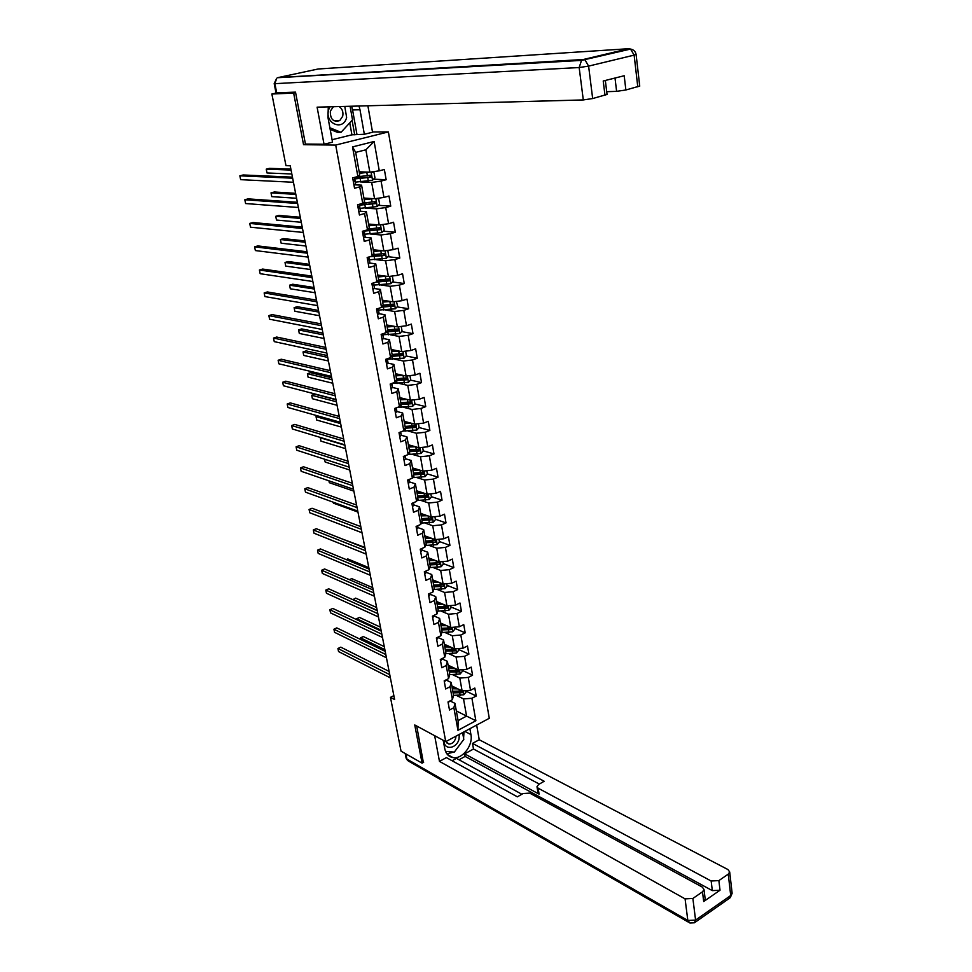 <?xml version="1.0" encoding="UTF-8"?>
<svg xmlns="http://www.w3.org/2000/svg" width="972" height="972" viewBox="0 0 972 972"><rect width="100%" height="100%" fill="white"/><g stroke="black" fill="none" stroke-linecap="round" stroke-linejoin="round"><path stroke-width="1.46" d="M372.483 131.961L388.387 131.925L489.281 718.296L445.735 741.66L335.692 145.059L388.387 131.925M359.178 171.789L369.846 172.178L365.873 149.797L355.679 152.385L359.725 174.851L357.866 176.515L352.666 177.888L354.549 188.264L359.737 186.867L362.714 203.33L357.562 204.764L359.421 215.006L364.561 213.548L367.501 229.817L362.386 231.3L364.233 241.433L369.336 239.926L372.24 255.988L367.161 257.531L368.983 267.531L374.038 265.976L376.905 281.856L371.875 283.435L373.673 293.325L378.691 291.721L381.522 307.407L376.529 309.035L378.302 318.804L383.284 317.151L386.091 332.655L381.133 334.344L382.895 343.991L387.828 342.29L390.598 357.611L385.677 359.336L387.415 368.874L392.324 367.137L395.057 382.275L390.185 384.049L391.898 393.478L396.758 391.692L399.468 406.661L394.62 408.471L396.321 417.79L401.144 415.955L403.817 430.754L399.018 432.613L400.695 441.823L405.482 439.952L408.118 454.58L403.356 456.476L405.008 465.576L409.771 463.668L412.383 478.127L407.645 480.059L409.285 489.062L413.999 487.118L416.587 501.406L411.897 503.387L413.513 512.28L418.191 510.3L420.742 524.43L416.089 526.447L417.693 535.244L422.334 533.215L424.861 547.2L420.232 549.241L421.824 557.94L426.429 555.887L428.931 569.701L424.339 571.791L425.906 580.393L430.487 578.291L432.953 591.96L428.397 594.086L429.94 602.591L434.484 600.465L436.926 613.976L432.406 616.127L433.937 624.546L438.445 622.384L440.863 635.749L436.379 637.936L437.886 646.259L442.369 644.059L444.763 657.291L440.304 659.502L441.798 667.74L446.245 665.504L448.602 678.59L444.18 680.837L445.662 688.978L450.072 686.718L452.417 699.658L448.019 701.942L449.489 709.997L453.863 707.701L457.958 730.324L475.867 720.75L466.584 716.109L463.523 698.917L456.512 695.454M357.866 176.515L352.52 146.918L374.123 141.475L379.274 170.829L384.365 169.48L386.151 179.723L373.564 179.188M475.867 720.75L471.918 698.273L476.207 696.025L474.822 688.042L470.521 690.266L468.261 677.411L472.574 675.2L471.165 667.12L466.839 669.319L464.555 656.319L468.905 654.144L467.483 645.979L463.122 648.154L460.813 635.008L465.187 632.857L463.753 624.607L459.355 626.746L457.022 613.466L461.445 611.339L459.987 603.005L455.564 605.119L453.195 591.681L457.642 589.591L456.172 581.171L451.713 583.236L449.331 569.653L453.815 567.612L452.32 559.082L447.837 561.123L445.419 547.394L449.939 545.377L448.432 536.763L443.9 538.767L441.47 524.88L446.014 522.9L444.496 514.188L439.939 516.156L437.473 502.111L442.041 500.167L440.51 491.358L435.918 493.29L433.427 479.087L438.032 477.179L436.489 468.273L431.86 470.156L429.332 455.807L433.986 453.936L432.406 444.921L427.753 446.78L425.201 432.248L429.879 430.426L428.288 421.313L423.598 423.124L421.01 408.434L425.736 406.648L424.12 397.427L419.394 399.2L416.781 384.341L421.532 382.591L419.916 373.272L415.141 374.998L412.505 359.968L417.292 358.255L415.652 348.827L410.84 350.515L408.167 335.304L413.003 333.651L411.338 324.101L406.49 325.742L403.793 310.36L408.653 308.744L406.976 299.084L402.092 300.688L399.358 285.112L404.255 283.545L402.554 273.776L397.633 275.331L394.863 259.573L399.808 258.054L398.083 248.164L393.125 249.67L390.331 233.73L395.312 232.259L393.563 222.248L388.569 223.706L385.738 207.571L390.756 206.149L388.994 196.016L383.952 197.425L381.085 181.096L386.151 179.723M393.854 695.636L390.465 697.349L394.62 699.536L290.227 165.787L285.962 165.641L271.881 94.017L293.653 93.093L303.543 144.707L335.692 145.059M362.714 203.33L364.536 201.52L361.584 185.154L355.132 184.838M360.248 181.898L371.668 182.42L374.572 198.725L363.917 198.081M361.584 185.154L359.737 186.867M381.085 181.096L371.668 182.42M383.952 197.425L374.572 198.725M367.501 229.817L369.275 227.861L366.371 211.689L360.126 211.228M365.606 208.105L376.371 208.859L379.238 224.969L368.595 224.058M366.371 211.689L364.561 213.548M385.738 207.571L376.371 208.859M388.569 223.706L379.238 224.969M372.24 255.988L373.965 253.886L371.085 237.909L364.998 237.302M370.769 234.009L381.024 234.981L383.855 250.898L373.224 249.743M371.085 237.909L369.336 239.926M390.331 233.73L381.024 234.981M393.125 249.67L383.855 250.898M376.905 281.856L378.606 279.608L375.763 263.813L369.773 263.084M375.775 259.621L385.605 260.788L388.411 276.522L377.792 275.112M375.763 263.813L374.038 265.976M394.863 259.573L385.605 260.788M397.633 275.331L388.411 276.522M381.522 307.407L383.187 305.014L380.38 289.413L374.463 288.55M380.672 284.954L390.149 286.303L392.907 301.842L382.312 300.19M380.38 289.413L378.691 291.721M399.358 285.112L390.149 286.303M402.092 300.688L392.907 301.842M386.091 332.655L387.719 330.128L384.936 314.709L379.068 313.725M385.459 309.995L394.632 311.502L397.354 326.871L386.783 324.988M384.936 314.709L383.284 317.151M403.793 310.36L394.632 311.502M406.49 325.742L397.354 326.871M390.598 357.611L392.19 354.962L389.444 339.714L383.612 338.596M390.149 334.757L399.055 336.421L401.764 351.609L391.206 349.495M389.444 339.714L387.828 342.29M408.167 335.304L399.055 336.421M410.84 350.515L401.764 351.609M395.057 382.275L396.612 379.493L393.891 364.427L388.095 363.188L387.549 360.15M394.753 359.227L403.441 361.049L406.102 376.055L395.568 373.71M393.891 364.427L392.324 367.137M412.505 359.968L403.441 361.049M415.141 374.998L406.102 376.055M399.468 406.661L400.986 403.745L398.301 388.849L392.518 387.488L391.91 383.418M399.273 383.43L407.766 385.386L410.403 400.233L399.881 397.657M398.301 388.849L396.758 391.692M416.781 384.341L407.766 385.386M419.394 399.2L410.403 400.233M403.817 430.754L405.3 427.716L402.651 413.003L396.88 411.508M403.732 407.353L412.043 409.455L414.655 424.12L404.158 421.338M402.651 413.003L401.144 415.955M421.01 408.434L412.043 409.455M423.598 423.124L414.655 424.12M408.118 454.58L409.577 451.421L406.952 436.865L401.181 435.262M408.118 431.021L416.271 433.233L418.859 447.74L408.374 444.751M406.952 436.865L405.482 439.952M425.201 432.248L416.271 433.233M427.753 446.78L418.859 447.74M412.383 478.127L413.793 474.858L411.205 460.461L405.446 458.748M412.444 454.41L420.463 456.755L423.002 471.104L412.541 467.909M411.205 460.461L409.771 463.668M429.332 455.807L420.463 456.755M431.86 470.156L423.002 471.104M416.587 501.406L417.972 498.029L415.409 483.801L409.662 481.966M416.709 477.544L424.594 480.01L427.109 494.189L416.672 490.799M415.409 483.801L413.999 487.118M433.427 479.087L424.594 480.01M435.918 493.29L427.109 494.189M420.742 524.43L422.103 520.931L419.564 506.862L413.829 504.918M420.925 500.422L428.676 503.01L431.179 517.031L420.755 513.435M419.564 506.862L418.191 510.3M437.473 502.111L428.676 503.01M439.939 516.156L431.179 517.031M424.861 547.2L426.186 543.591L423.683 529.679L417.96 527.626M425.068 523.058L432.722 525.743L435.189 539.606L424.788 535.827M423.683 529.679L422.334 533.215M441.47 524.88L432.722 525.743M443.9 538.767L435.189 539.606M428.931 569.701L430.219 565.983L427.741 552.23L422.03 550.079M429.174 545.426L436.72 548.232L439.162 561.95L428.774 557.977M427.741 552.23L426.429 555.887M445.419 547.394L436.72 548.232M447.837 561.123L439.162 561.95M432.953 591.96L434.217 588.145L431.762 574.537L426.088 572.289M433.22 567.563L440.68 570.467L443.086 584.026L432.722 579.883M431.762 574.537L430.487 578.291M449.331 569.653L440.68 570.467M451.713 583.236L443.086 584.026M436.926 613.976L438.165 610.064L435.735 596.601L430.049 594.244M437.218 589.457L444.593 592.458L446.974 605.884L436.635 601.559M435.735 596.601L434.484 600.465M453.195 591.681L444.593 592.458M455.564 605.119L446.974 605.884M440.863 635.749L442.078 631.727L439.672 618.423L434.022 615.981M441.167 611.121L448.457 614.219L450.814 627.487L440.498 622.991M439.672 618.423L438.445 622.384M457.022 613.466L448.457 614.219M459.355 626.746L450.814 627.487M444.763 657.291L445.941 653.172L443.56 640.001L437.922 637.462M445.067 632.541L452.284 635.737L454.617 648.871L444.313 644.193M443.56 640.001L442.369 644.059M460.813 635.008L452.284 635.737M463.122 648.154L454.617 648.871M448.602 678.59L449.757 674.386L447.412 661.361L441.823 658.749M448.93 653.743L456.075 657.023L458.383 670.012L448.104 665.176M447.412 661.361L446.245 665.504M464.555 656.319L456.075 657.023M466.839 669.319L458.383 670.012M452.417 699.658L453.535 695.357L451.215 682.478L445.966 679.938M452.733 674.714L459.817 678.092L462.101 690.934L451.846 685.94M451.215 682.478L450.072 686.718M468.261 677.411L459.817 678.092M470.521 690.266L462.101 690.934M457.958 730.324L458.091 720.617L454.981 703.376L450.036 700.897M456.342 710.921L466.584 716.109L458.091 720.617M454.981 703.376L453.863 707.701M471.918 698.273L463.523 698.917M445.735 741.66L414.752 724.966L422.079 763.142L423.646 762.291M422.079 763.142L401.035 751.149L390.465 697.349M295.61 92.656L293.653 93.093M607.038 94.442L592.665 98.549L583.297 99.934L579.166 67.542L274.894 83.653L276.704 92.948L271.881 94.017M374.123 141.475L365.873 149.797M355.679 152.385L352.52 146.918M379.274 170.829L369.846 172.178M476.207 696.025L465.722 690.934M472.574 675.2L462.065 670.267M468.905 654.144L458.371 649.381M465.187 632.857L454.641 628.264M461.445 611.339L450.862 606.929M457.642 589.591L447.047 585.351M453.815 567.612L443.183 563.553M432.953 559.641L429.806 558.438M449.939 545.377L439.283 541.501M428.166 537.455L425.845 536.435M446.014 522.9L435.347 519.218M423.245 515.038L421.909 514.589M442.041 500.167L431.361 496.68M438.032 477.179L427.328 473.899M433.986 453.936L423.257 450.862M418.92 449.611L418.154 449.392M429.879 430.426L419.114 427.546L418.446 423.695M414.728 426.38L413.331 426.015M425.736 406.648L414.825 403.963M410.439 402.882L408.276 402.347M421.532 382.591L410.488 380.101M406.053 379.104L402.882 378.387M417.292 358.255L406.089 355.971M401.509 355.047L397.256 354.173M413.003 333.651L401.643 331.573M397.39 329.095L396.734 330.662L391.388 329.702M408.653 308.744L397.123 306.897M391.254 305.961L385.216 304.989M404.255 283.545L392.542 281.941M385.434 280.957L379.457 280.13M399.808 258.054L387.901 256.693M379.299 255.697L374.876 255.199M395.312 232.259L383.199 231.154M372.774 230.206L370.235 229.975M390.756 206.149L378.424 205.323M374.609 201.763L374.293 203.525L365.484 204.448M303.543 144.707L306.144 144.075M448.189 702.89L449.465 701.189M389.128 671.433L340.771 647.158L337.916 648.494L389.76 674.665M337.916 648.494L338.548 651.568L390.38 677.873M455.783 687.848L452.162 687.751M457.933 688.905L452.345 688.759M465.673 690.655L465.953 692.234L463.838 694.773L453.535 695.381M384.268 646.623L363.334 636.551L360.527 637.863L360.879 639.588M453.086 692.866L462.393 692.659L452.903 691.857M462.393 692.659L462.514 691.019L452.806 691.274M384.863 649.624L360.527 637.863M444.046 740.761C443.827 750.603 456.791 748.95 459.039 738.963L459.306 734.382M445.869 741.587L448.87 744.042C452.065 744.042 454.337 742.098 455.698 738.198L455.977 736.168M462.587 732.621L463.802 739.4L454.301 752.109L445.528 751.38M329.836 106.811L328.585 109.885C324.539 123.748 343.493 131.451 346.627 117.393L344.781 106.41M333.347 106.726L330.358 111.1C330.152 119.228 333.275 122.387 339.75 120.601L342.703 116.239C343.505 111.987 342.302 108.767 339.119 106.568M350.078 106.264L352.508 119.848L341.063 132.314L337.369 132.314L330.176 129.398M341.063 132.314L329.873 127.757M469.889 728.696L470.922 734.553C473.267 745.293 462.368 759.436 453.049 757.601C448.639 756.787 445.869 753.81 444.763 748.683L443.208 740.299M434.654 735.695L439.466 761.38L446.403 757.601L517.371 796.833L523.021 793.553L529.655 793.116L702.294 887.084L704.007 889.514L705.186 899.173L703.692 901.518L720.021 890.218L712.318 890.619L465.114 756.41L459.003 759.764M521.83 794.233L456.439 758.354L452.077 760.736M465.114 756.41L464.652 753.859L473.498 749.023L472.501 743.398L479.232 739.741L727.931 869.539L729.693 871.957L728.259 874.144L718.879 880.583L720.021 890.218M476.657 725.063L479.232 739.741M439.466 761.38L685.078 898.869L692.878 898.456L702.501 891.834L704.007 889.514M712.318 890.619L711.164 881.009L538.124 788.183L536.994 786.688L538.634 784.477L544.174 781.257L472.501 743.398M711.164 881.009L718.879 880.583M423.342 762.461L416.709 726.011M538.124 788.183L539.083 794.112L464.652 753.859M539.083 794.112L537.966 792.617L537.042 786.992M539.314 784.076L473.498 749.023M446.889 753.835L453.778 752.073M454.811 751.429L462.927 740.567M463.595 738.246L463.996 731.855M445.541 751.405L453.511 752.049M328.305 106.859L327.941 117.333L332.533 142.155L324.041 144.257L317.103 107.163L583.297 99.934M351.585 106.227L352.569 109.945L359.992 109.763L359.008 106.021M359.992 109.763L364.342 134.27L372.543 132.241L367.89 105.778M332.084 139.713L351.925 134.816L364.342 134.27M274.189 83.58L274.894 83.653L276.716 78.222L274.189 83.58L275.999 92.862L295.512 92.133L305.439 144.063L324.041 144.257M606.71 91.684L616.613 91.356L615.009 78.039M639.722 86.034L625.871 89.983L616.613 91.356M625.871 89.983L624.194 75.743L603.223 80.992L604.985 95.378M352.569 109.945L356.931 134.27M354.707 134.829L352.095 120.297M351.925 134.816L349.762 122.837M444.398 682.016L445.674 680.291M385.204 651.386L336.786 627.9L333.918 629.224L385.823 654.545M333.918 629.224L334.562 632.322L386.455 657.777M440.559 660.911L441.847 659.223M381.243 631.132L332.764 608.448L329.873 609.76L381.838 634.206M329.873 609.76L330.529 612.882L382.482 637.474M452.089 667.059L448.42 666.974M454.252 668.068L448.602 667.958M461.967 669.72L462.283 671.47L460.145 674.009L449.684 674.641M380.465 627.171L359.494 617.427L356.688 618.727L356.882 619.735M449.343 672.102L458.699 671.859L449.173 671.117M458.699 671.859L458.796 670.206L449.064 670.498M381.036 630.099L356.688 618.727M448.371 646.04L444.641 645.967M450.534 647.012L444.812 646.927M458.225 648.567L458.565 650.475L456.427 653.014L445.784 653.682M376.626 607.512L355.63 598.12L352.848 599.675M445.565 651.119L454.957 650.839L445.395 650.159M454.957 650.839L455.042 649.162L445.273 649.503M377.185 610.38L352.8 599.396M436.671 639.588L437.983 637.936M377.233 610.659L328.706 588.813L325.802 590.089L377.829 613.648M325.802 590.089L326.458 593.26L378.473 616.965M432.759 618.022L433.937 615.398M373.199 589.98L324.612 568.972L321.683 570.236L373.758 592.896M321.683 570.236L322.34 573.431L374.414 596.237M428.786 596.225L430.134 594.694L429.952 593.357M369.105 569.082L320.468 548.937L317.516 550.188L369.664 571.913M317.516 550.188L318.184 553.408L370.32 575.29M444.617 624.789L440.814 624.741M446.78 625.725L440.984 625.676M454.446 627.171L454.811 629.261L452.66 631.8L441.835 632.505M440.668 623.939L441.191 623.295M372.738 587.671L351.718 578.632L349.361 579.677M441.75 629.917L451.178 629.589L441.58 628.981M451.178 629.589L451.239 627.9L441.446 628.277M440.826 603.308L436.938 603.284M443.001 604.22L437.108 604.195M450.619 605.556L451.02 607.828L448.845 610.355L437.837 611.096M436.853 602.762L437.485 601.911M368.825 567.624L347.782 558.936L346.239 559.605M437.886 608.484L447.363 608.108L437.716 607.561M447.363 608.108L447.387 606.407L437.582 606.82M436.999 581.596L433.038 581.596M439.174 582.459L433.196 582.471M446.756 583.698L447.181 586.14L444.994 588.68L433.779 589.457M432.99 581.353L433.694 580.272M364.865 547.382L343.152 539.326M433.974 586.809L443.499 586.395L433.816 585.922M443.499 586.395L443.499 584.67L433.67 585.132M424.776 574.185L426.137 572.69L425.918 571.074M364.974 547.965L316.289 528.707L313.312 529.934L365.508 550.711M313.312 529.934L313.992 533.191L366.177 554.113M433.135 559.641L429.077 559.665M435.31 560.467L429.235 560.516M442.843 561.597L443.305 564.234L441.106 566.761L429.673 567.575M429.15 559.665L429.818 558.475M430.025 564.902L439.599 564.453L429.867 564.039M439.599 564.453L439.563 562.703L429.721 563.201M337.503 523.361L362.009 532.778M420.718 551.902L422.103 550.444L421.836 548.536M360.806 526.63L312.061 508.259L309.072 509.474L361.317 529.278M309.072 509.474L309.752 512.766L361.997 532.729M429.235 537.443L425.092 537.492M431.41 538.233L425.238 538.318M438.894 539.253L439.393 542.072L437.169 544.599L425.493 545.462M425.517 537.492L425.809 536.204M426.04 542.753L435.65 542.255L425.882 541.914M435.65 542.255L435.59 540.493L425.724 541.04M333.25 502.208L333.432 503.156L357.963 512.074M416.623 529.363L418.009 527.954L417.717 525.743M356.59 505.051L307.796 487.616L304.783 488.807L357.089 507.615M304.783 488.807L305.475 492.136L357.769 511.102M416.344 526.326L417 526.046M425.286 515.002L421.046 515.075M427.473 515.755L421.192 515.877M434.897 516.654L435.432 519.68L433.196 522.195L421.265 523.094M421.775 515.075L421.872 514.37M421.994 520.36L431.653 519.813L421.848 519.546M431.653 519.813L431.568 518.04L421.69 518.623M328.949 480.824L329.314 482.695L353.869 491.152M412.48 506.582L413.89 505.197L413.55 502.682M352.326 483.254L303.483 466.767L300.457 467.933L352.8 485.733M300.457 467.933L301.15 471.286L353.492 489.256M412.432 503.52L413.258 502.816M421.313 492.306L416.964 492.415M423.513 493.023L417.097 493.181M430.851 493.812L431.422 497.02L429.174 499.547L416.964 500.495M427 495.27L426.283 496.692L417.778 496.935M417.911 497.713L427.619 497.129L427.498 495.331L417.596 495.963M324.599 459.221L325.158 462.016L349.738 470.023M408.276 483.534L409.71 482.197L409.334 479.378M348.012 461.226L299.133 445.698L296.083 446.841L348.474 463.608M296.083 446.841L296.788 450.23L349.179 467.168M408.362 480.387L407.669 480.168L409.2 479.427L409.698 482.148L409.2 479.427M417.304 469.355L412.833 469.488M419.503 470.035L412.966 470.229M426.769 470.703L427.364 474.117L425.104 476.632L412.59 477.629M422.893 472.307L422.2 473.765L413.659 474.069M413.793 474.81L423.537 474.178L423.391 472.368L413.477 473.048M344.878 445.225L320.286 437.765L320.954 441.13L345.558 448.663M404.036 460.23L405.482 458.93L405.057 455.795M343.663 438.955L294.735 424.412L291.661 425.529L344.1 441.239M291.661 425.529L292.365 428.968L344.805 444.836M404.121 457.059L403.429 456.852L404.935 455.844M404.972 456.075L405.482 458.881L404.972 456.075M413.258 446.148L408.653 446.318M415.457 446.78L408.787 447.023M422.626 447.327L423.27 450.959L420.985 453.462L408.155 454.507M418.738 449.076L418.069 450.595L409.491 450.935M409.467 451.664L419.418 450.972L419.236 449.149L409.297 449.866M340.65 423.61L316.034 416.636L316.714 420.038L341.33 427.085M317.941 415.943L316.034 416.636M399.747 436.659L401.217 435.395L400.719 431.957M339.252 416.453L290.288 402.906L287.19 404L339.678 418.628M287.19 404L287.906 407.475L340.394 422.273M399.128 433.233L399.832 433.463L400.622 431.993M409.188 422.674L404.425 422.881M411.387 423.257L404.546 423.561M419.126 427.534L416.83 430.037L402.93 431.094M335.984 399.747L314.77 394.207L311.733 395.288L312.425 398.727L337.065 405.288M405.045 428.251L415.238 427.51L415.02 425.675L405.069 426.429M414.546 425.59L413.902 427.145L405.275 427.558M336.385 401.764L311.733 395.288M395.41 412.808L396.892 411.606L396.345 407.827M334.805 393.696L285.804 381.182L282.682 382.251L335.206 395.774M282.682 382.251L283.411 385.75L335.935 399.456M394.778 409.346L395.495 409.589L396.26 407.851M396.357 408.69L396.892 411.557L396.357 408.69M405.081 398.933L400.16 399.164M407.28 399.468L400.27 399.82M414.218 399.796L414.935 403.842L412.626 406.345L397.536 407.377M331.695 377.78L310.457 372.665L307.395 373.722L308.1 377.197L332.764 383.247M400.792 397.888L400.051 398.593M400.549 404.583L411.022 403.769L410.767 401.922L400.792 402.724M410.293 401.837L409.674 403.441L400.901 403.902M332.072 379.7L307.395 373.722M391.023 388.691L392.518 387.524L391.85 383.442M330.31 370.684L281.26 359.227L278.126 360.272L330.687 372.665M278.126 360.272L278.855 363.807L331.416 376.383M390.392 385.191L391.983 384.535L392.518 387.524M403.149 375.399L395.944 375.812M400.938 374.913L395.835 375.192M409.941 375.605L410.694 379.882L408.362 382.373L392.105 383.345M327.345 355.57L306.095 350.904L303.021 351.937L303.726 355.436L328.402 360.989M396.612 373.941L395.786 374.925M395.969 380.647L406.746 379.76L406.466 377.901L396.479 378.752M405.992 377.816L405.397 379.457L396.333 379.991M327.71 357.392L303.021 351.937M386.589 364.293L388.095 363.176M325.754 347.429L276.68 337.041L273.509 338.062L326.118 349.3M273.509 338.062L274.262 341.634L326.859 353.055M385.945 360.746L387.561 360.187M386.443 359.069L385.799 359.968M386.662 361.025L386.054 360.891L386.662 361.025M398.982 351.05L391.57 351.524M396.77 350.613L391.461 350.941M405.616 351.147L406.405 355.643L404.06 358.133L387.512 359.178M322.959 333.129L301.685 328.913L298.586 329.921L299.303 333.457L324.004 338.487M391.983 349.641L391.582 350.928M391.303 356.432L402.432 355.485L402.104 353.601L392.105 354.501M401.63 353.504L401.084 355.205L391.68 355.801M323.299 334.854L298.586 329.921M382.093 339.617L383.624 338.535L382.895 333.736L383.624 338.499M321.161 323.907L272.051 314.612L268.855 315.621L321.501 325.669M268.855 315.621L269.609 319.229L322.242 329.472M381.437 336.02L383.077 335.474M382.64 333.821L381.303 335.243M394.778 326.41L387.135 326.957M392.591 326.021L387.038 326.398M401.229 326.398L402.068 331.124L399.711 333.603L383.077 334.757M386.832 325.268L387.719 326.361M318.524 310.445L297.225 306.69L294.115 307.674L294.832 311.247L319.557 315.742M386.552 331.938L398.083 330.905L397.73 329.01L387.682 329.958M398.058 330.917L386.941 331.331M318.84 312.073L294.115 307.674M377.549 314.636L379.104 313.604L378.278 308.464M316.507 300.129L267.361 291.952L264.153 292.937L316.823 301.782M264.153 292.937L264.906 296.582L317.577 305.621M376.893 311.004L378.545 310.554L378.351 308.707M378.181 308.501L376.747 310.214M390.55 301.478L382.664 302.098M388.387 301.138L382.567 301.587M396.394 301.405L397.682 306.314L395.3 308.792L378.594 310.068M382.847 305.5L383.563 305.111M382.446 300.883L383.563 301.49M314.041 287.518L292.73 284.237L289.595 285.185L290.312 288.805L315.062 292.742M381.692 307.164L393.696 306.046L393.296 304.139L383.09 305.147M392.943 304.212L392.36 305.828L382.093 306.581M314.333 289.036L289.595 285.185M372.956 289.364L374.524 288.392L373.588 283.18M311.805 276.084L262.634 269.062L259.403 270.009L312.097 277.615M259.403 270.009L260.168 273.703L312.863 281.516M372.288 285.695L373.965 285.294L373.783 283.569M373.527 282.913L372.142 284.893M373.965 285.294L374.524 288.356L373.965 285.294M386.297 276.242L378.132 276.947M384.183 275.963L378.047 276.473M391.485 276.121L392.384 276.364L393.247 281.224L390.841 283.69L374.062 285.075M377.428 281.163L379.602 279.948M376.043 282.123L389.262 280.896L388.824 278.964L378.254 280.058M377.999 276.218L378.813 276.413M309.509 264.348L288.186 261.541L285.015 262.476L285.756 266.134L310.518 269.511M377.889 275.623L378.533 275.21M388.448 279.049L387.816 280.726L377.136 281.552M309.789 265.757L285.015 262.476M368.303 263.801L369.882 262.865L369.178 258.139L367.477 259.269M307.043 251.772L257.847 245.916L254.591 246.839L307.322 253.182M254.591 246.839L255.369 250.569L308.088 257.118M367.623 260.083L369.324 259.743L369.178 258.139M368.886 257.009L368.959 257.726M382.032 250.703L373.54 251.505M379.991 250.484L373.467 251.068M386.54 250.545L387.877 250.91L388.751 255.83L386.334 258.297L369.469 259.803M372.677 256.219L375.143 254.713M369.712 256.754L384.766 255.442L384.292 253.498L373.309 254.688M304.929 240.922L283.593 238.614L280.398 239.513L281.151 243.207L305.925 246.013M373.37 250.545L374.256 249.853M383.891 253.595L383.284 255.32L371.511 256.207M305.184 242.222L280.398 239.513M363.589 237.921L365.205 237.047L364.196 232.004M302.231 227.169L253.012 222.515L249.731 223.414L302.486 228.469M249.731 223.414L250.509 227.193L303.264 232.454M362.908 234.155L364.622 233.875L364.5 232.405M364.172 230.789L362.75 233.341M377.756 224.848L368.898 225.759M375.812 224.678L368.825 225.358M381.571 224.654L383.32 225.152L384.207 230.133L381.765 232.587L364.828 234.216M368.971 230.546L370.599 229.453M364.196 231.081L380.222 229.684L379.712 227.74L368.23 229.028M300.287 217.242L278.94 215.432L275.732 216.306L276.485 220.049L301.271 222.272M368.801 225.176L369.688 224.398M379.274 227.825L378.703 229.611L365.229 230.486M300.53 218.433L275.732 216.306M358.826 211.738L360.454 210.9L359.3 205.906M297.371 202.298L248.127 198.871L244.823 199.746L297.602 203.476M244.823 199.746L245.612 203.549L298.392 207.498M358.133 207.923L359.871 207.704L359.774 206.368M365.739 204.472L359.397 204.254L359.506 205.675L357.975 207.097M373.479 198.665L364.208 199.71M371.681 198.555L364.136 199.333M376.565 198.458L378.716 199.102L379.602 204.132L377.148 206.586L360.138 208.336M365.387 204.509L365.994 203.901M359.47 205.165L375.617 203.61L375.083 201.654L362.981 203.063M295.61 193.306L274.25 192.006L271.018 192.857L271.771 196.636L296.582 198.264M295.828 194.388L271.018 192.857M354.002 185.227L355.655 184.449L354.987 180.014L354.197 179.528M292.451 177.135L243.182 174.972L239.853 175.81L292.657 178.192M239.853 175.81L240.655 179.662L293.447 182.262M353.298 181.375L355.059 181.205L354.987 180.014M354.513 177.402L354.695 179.164L353.152 180.537M355.059 181.205L355.655 184.437L355.059 181.205M369.226 172.153L359.458 173.344M367.647 172.093L359.397 173.016M371.523 171.935L374.05 172.724L374.949 177.815L372.483 180.257L355.375 182.153M354.683 178.933L370.964 177.232L370.381 175.264L356.53 176.868M290.883 169.104L269.511 168.338L266.243 169.152L267.021 172.967L291.831 173.988M360.418 172.895L360.223 171.825M369.87 175.373L369.384 177.256L354.634 178.107M354.573 177.742L355.363 177.183M291.065 170.064L266.243 169.152M463.887 694.713L463.207 690.849M459.464 691.457L459.112 689.476M460.193 695.563L459.744 693.048M703.692 901.518L702.501 891.834M692.878 898.456L695.588 920.083L730.713 895.516L728.259 874.144M405.871 753.908L406.891 759.083L687.824 920.46L685.078 898.869M464.859 731.394L470.922 734.553M695.588 920.083L687.824 920.46L689.938 923.023L694.421 922.78L695.588 920.083M732.062 892.709L729.498 898.225L695.211 922.234M688.468 922.173L408.981 761.355L406.089 758.026L405.215 753.531M631.764 49.341L628.799 48.697L318.16 68.988L278.199 77.553L583.249 59.511L628.799 48.697L630.573 49.074L634.133 55.125L588.607 66.108L592.665 98.549M637.79 86.909L634.133 55.125L636.089 54.335M588.607 66.108L584.998 59.912L583.249 59.511L581.523 60.386L579.166 67.542L588.607 66.108M639.734 86.156L636.101 54.444C635.494 51.455 633.659 49.669 630.573 49.074L581.523 60.386L277.652 77.711M460.206 673.948L459.489 669.927M455.747 670.644L455.382 668.602M456.488 674.799L456.038 672.247M456.476 652.953L455.734 648.774M451.992 649.612L451.615 647.51M452.745 653.804L452.284 651.228M429.903 593.382L430.122 594.645M452.709 631.739L451.944 627.39M448.201 628.349L447.813 626.175M448.955 632.59L448.493 629.99M448.906 610.295L448.104 605.775M438.141 611.096L438.032 610.489M444.362 606.856L443.961 604.62M445.127 611.145L444.654 608.508M445.055 588.619L444.216 583.929M434.241 589.457L434.071 588.57M440.486 585.12L440.073 582.823M441.252 589.457L440.778 586.809M441.167 566.7L440.304 561.84M430.292 567.587L430.086 566.397M436.562 563.165L436.136 560.783M437.339 567.539L436.865 564.854M437.23 544.539L436.331 539.496M426.307 545.462L426.04 543.98M432.589 540.954L432.163 538.512M433.391 545.389L432.905 542.668M433.245 522.134L432.321 516.91M422.273 523.106L421.957 521.32M428.591 518.501L428.142 515.986M429.381 522.972L428.895 520.227M429.223 499.474L428.263 494.068M418.203 500.495L417.814 498.393M424.533 495.793L424.071 493.205M425.335 500.325L424.849 497.543M426.283 496.692L427.619 497.129M425.165 476.572L424.169 470.97M414.072 477.629L413.647 475.211M420.426 472.829L419.953 470.169M421.253 477.41L420.755 474.603M422.2 473.765L423.537 474.178M421.046 453.402L420.026 447.618M409.905 454.507L409.419 451.773M416.283 449.611L415.797 446.877M417.11 454.24L416.611 451.409M418.069 450.595L419.418 450.972M400.683 432.479L401.205 435.359M399.164 433.269L399.832 433.463M416.891 429.976L415.822 423.986M405.688 431.118L405.178 428.251M412.092 426.125L411.593 423.306M412.93 430.815L412.42 427.947M413.902 427.145L415.238 427.51M394.839 409.431L395.495 409.589M412.675 406.284L411.581 400.087M401.424 407.462L400.901 404.571M407.851 402.372L407.341 399.48M408.702 407.122L408.179 404.218M409.674 403.441L411.022 403.769M408.422 382.312L407.292 375.921M397.111 383.551L396.588 380.611M403.562 378.351L403.04 375.411M404.425 383.15L403.902 380.21M405.397 379.457L406.746 379.76M404.121 358.073L402.943 351.463M392.749 359.348L392.214 356.384M399.225 354.051L398.69 351.074M400.087 358.899L399.565 355.934M401.084 355.205L402.432 355.485M399.771 333.542L398.556 326.726M388.338 334.878L387.804 331.877M394.839 329.472L394.304 326.458M395.713 334.38L395.179 331.367M395.361 308.732L394.11 301.697M383.879 310.117L383.333 307.079M390.392 304.601L389.857 301.551M391.279 309.558L390.744 306.52M392.287 305.84L393.648 306.059M390.902 283.63L389.614 276.364M378.181 280.167L378.29 280.799M379.359 285.063L378.801 281.989M385.908 279.438L385.349 276.352M386.807 284.456L386.248 281.382M387.816 280.726L389.177 280.92M386.394 258.224L385.07 250.74M373.576 254.664L373.77 255.77M374.791 259.718L374.232 256.608M381.364 253.971L380.805 250.849M382.263 259.062L381.717 255.94M383.284 255.32L384.645 255.478M364.622 233.851L365.205 237.01M381.838 232.527L380.465 224.811M369.238 228.93L369.081 228.08M368.947 228.967L369.214 230.449M370.162 234.07L369.603 230.923M376.759 228.213L376.2 225.054M377.683 233.353L377.112 230.206M378.703 229.611L380.064 229.732M377.209 206.526L375.8 198.555M364.549 202.917L364.33 201.714M364.245 202.954L364.549 204.582M361.961 203.537L362.167 204.679M365.484 208.117L364.913 204.934M372.106 202.14L371.535 198.944M373.029 207.34L372.47 204.156M374.074 203.585L375.435 203.67M354.379 177.439L354.695 179.14L354.379 177.439M372.543 180.197L371.085 171.995M359.798 176.588L359.519 175.033M359.506 176.625L359.81 178.313M357.125 176.831L357.417 178.459M360.746 181.849L360.175 178.629M367.392 175.75L366.821 172.518M368.339 181.023L367.756 177.791M369.384 177.256L370.745 177.305M446.622 742.827L448.87 744.042M333.785 120.674L339.75 120.601M447.424 754.515L453.049 757.601M730.239 897.739L732.135 893.304L729.693 871.957M406.138 758.233L407.657 760.651M607.063 94.563L605.337 80.457M437.995 637.984L437.85 637.219M430.134 594.694L429.891 593.382M421.909 514.553L421.775 513.787M417.899 492.233L417.693 491.127M413.793 469.464L413.574 468.225M409.625 446.282L409.406 445.042M401.217 435.395L400.683 432.516M405.409 422.844L405.178 421.617M401.132 399.128L400.914 397.913M396.819 375.143L396.612 373.977M392.445 350.88L392.311 350.09M383.624 338.535L383.077 335.51M396.734 330.662L398.083 330.905M392.36 305.828L393.696 306.046M387.925 280.701L389.262 280.896M383.442 255.284L384.766 255.442M365.205 237.047L364.622 233.875M370.611 229.55L370.478 228.809M378.898 229.562L380.222 229.684M365.095 198.871L364.962 198.142M366.007 203.986L365.8 202.796M374.293 203.525L375.617 203.61M361.353 178.119L361.049 176.454M369.639 177.183L370.964 177.232"/></g></svg>
